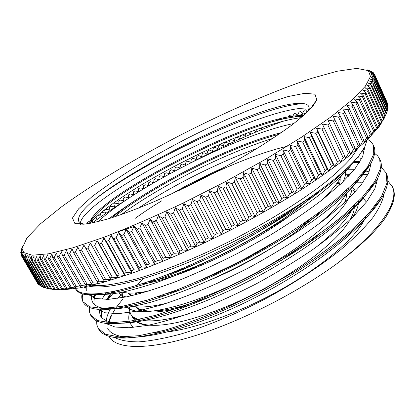 <?xml version="1.0" encoding="UTF-8"?>
<svg xmlns="http://www.w3.org/2000/svg" width="415" height="415" viewBox="0 0 415 415"><rect width="100%" height="100%" fill="white"/><g stroke="black" fill="none" stroke-linecap="round" stroke-linejoin="round"><path stroke-width="0.62" d="M308.817 110.655C309.86 107.272 308.755 105.057 305.507 104.015C276.483 95.798 135.031 163.935 90.537 203.117C81.101 211.609 77.2 217.74 78.824 221.506L81.029 223.337L84.39 224.136M74.778 223.343L72.475 218.005L78.591 208.844L91.777 196.876C103.522 187.855 117.435 178.32 133.511 168.267C150.401 158.162 168.132 148.274 186.698 138.605C214.69 124.479 242.433 112.185 266.653 103.33L288.28 96.513L304.942 93.266L314.99 94.205L316.832 99.818L312.817 106.297C307.992 111.666 300.844 118.031 291.366 125.397C280.602 133.246 267.95 141.665 253.404 150.661C237.997 159.811 221.719 168.874 204.564 177.853C187.279 186.574 170.435 194.531 154.027 201.732C138.247 208.325 124.033 213.709 111.386 217.891C99.88 221.314 90.543 223.42 83.368 224.214L75.763 223.706L74.778 223.343M108.891 336.285L110.945 339.128C120.506 349.477 151.568 349.523 196.907 335.128C242.194 320.717 297.752 292.388 337.099 263.53C358.581 247.579 374.154 233.074 383.823 220.017L385.722 217.164C388.845 212.19 390.857 207.713 391.75 203.744M142.672 279.643L137.417 284.296M122.638 299.319L116.299 307.318M110.623 316.733L115.251 308.864L110.623 316.733L108.663 321.495M108.071 323.451L107.796 324.592M363.172 182.195L356.962 182.211M356.418 182.221L354.763 182.263M339.579 183.695L336.254 184.213M376.836 183.461L374.589 183.015M367.083 140.073L364.707 146.983L358.908 155.822C349.767 166.908 334.589 179.996 313.367 195.086C276.867 220.318 226.004 247.459 181.677 265.081C137.349 282.698 103.314 289.634 88.665 286.096M179.436 190.257L213.787 172.069M357.564 148.814L350.903 158.291C344.497 165.481 336.015 173.423 325.459 182.118C302.743 199.968 270.585 220.235 235.663 238.36C200.595 256.205 165.398 270.554 137.656 278.631C124.443 282.159 113.051 284.431 103.475 285.453L91.891 285.349M109.161 218.581C123.623 207.718 140.166 196.788 158.789 185.801M154.147 332.84L160.107 332.654M167.785 331.901C197.379 328.166 243.263 311.157 283.756 287.979C324.271 264.786 354.742 238.298 364.121 220.37M364.671 219.302L366.056 216.189M366.424 202.089L363.203 198.225M363.084 198.126L362.145 197.441M329.676 193.8L327.84 194.038M313.377 196.674L311.131 197.192M153.934 279.643L151.605 281.837M141.707 292.248L140.711 293.431M129.75 311.764C128.505 315.789 128.432 319.337 129.547 322.419M129.682 322.761L133.194 327.466M136.499 321.21L132.738 316.5M140.291 293.545L141.225 292.316M149.929 282.418L151.231 281.105M314.513 194.277L316.24 194.007M328.955 192.866L330.812 192.845M342.24 194.09L343.641 194.485M344.953 194.925L346.556 195.584M349.285 197.141L349.881 197.582M354.26 205.425L354.322 207.002M354.26 208.18C353.959 211.51 352.6 215.318 350.193 219.608M349.238 221.226C337.426 240.814 300.73 269.812 257.409 292.196C214.062 314.606 171.068 326.999 149.748 325.178C144.42 324.758 140.306 323.638 137.401 321.817M337.099 263.53C381.131 230.201 399.572 200.746 392.331 186.636L387.802 180.888M368.001 174.362L359.338 174.051M350.13 174.502L347.35 174.762M113.596 291.46L112.242 292.954M111.272 294.048L106.847 299.423M100.565 308.89L99.014 312.013M96.596 320.862L96.856 324.779L98.163 328.239L105.472 334.262L119.043 336.918L138.849 335.704L164.361 330.299C183.933 324.566 205.109 316.795 227.887 306.981L262.249 290.106L295.49 270.99C316.438 257.539 334.781 244.217 350.525 231.02L369.423 212.532L381.572 196.326L386.967 182.999L386.064 172.858L381.255 167.162M360.023 161.591L353.756 161.601M95.108 294.038L92.929 297.638M89.35 307.427L89.339 311.515L90.574 315.058L97.665 320.577L110.992 322.766L130.621 321.075L156.056 315.218L186.226 305.181C208.252 296.486 230.88 286.168 254.105 274.232L287.538 255.101C308.63 241.686 327.16 228.468 343.127 215.447L362.274 197.301L374.724 181.5L380.399 168.63L379.694 158.987L377.634 155.864L374.605 153.337M364.619 149.784L363.275 149.561M84.81 286.931L84.473 287.574M82.123 293.82C81.449 296.875 81.729 299.516 82.959 301.747L89.749 306.799L102.889 308.464L122.321 306.312L147.636 300.009L177.807 289.577C199.843 280.696 222.528 270.238 245.856 258.197L279.518 239.035C300.771 225.677 319.472 212.573 335.616 199.729L355.105 181.91L367.799 166.54L373.754 154.131L373.308 144.98L371.098 141.852L367.747 139.419M75.447 288.627C81.091 297.965 111.692 295.501 160.693 277.153C209.632 258.825 271.851 225.485 313.367 195.086M111.521 315.405L109.223 321.667M108.865 323.394L108.657 325.028M114.561 337.494C120.194 340.393 128.271 341.851 138.797 341.872C150.712 340.954 164.734 338.334 180.857 334.028C206.224 326.398 235.212 314.43 264.314 299.407C293.192 283.881 319.809 266.471 341.083 249.374C354.192 238.143 364.733 227.617 372.701 217.792C379.139 208.538 382.962 200.445 384.166 193.515M377.65 179.368L377.251 179.093M367.555 175.218L361.968 174.295M350.691 173.875L346.639 174.051M112.2 291.745L111.059 293.177M110.302 294.162L106.639 299.428M102.163 308.796C101.182 312.044 101.042 314.949 101.753 317.506M105.965 323.43L115.043 327.03L129.122 327.751L147.963 325.324C162.737 322.102 179.311 317.159 197.69 310.498C216.765 302.929 236.26 294.059 256.169 283.886C275.856 273.169 294.375 261.974 311.722 250.312C327.949 238.646 341.825 227.399 353.347 216.568L366.798 201.607L374.87 188.695L377.738 178.16M371.01 165.715L369.708 164.983M359.779 161.99L354.431 161.425M95.834 293.996L95.787 294.111C94.112 297.96 93.598 301.337 94.236 304.242M97.167 309.092L105.384 312.801L118.794 313.605L137.339 311.115L160.517 305.201C177.994 299.583 196.788 292.336 216.91 283.466L247.366 268.505C277.832 252.175 306.005 234.076 328.296 216.703L347.231 200.191L360.785 185.375L368.764 172.785L371.233 162.768M364.256 151.952L362.331 151.07M86.823 286.506L86.725 290.915M88.452 294.577L95.595 298.489L108.299 299.365L126.44 296.891C141.131 293.498 157.985 288.264 177.008 281.194C196.907 273.132 217.434 263.707 238.584 252.906L269.351 235.689C288.985 223.649 306.561 211.733 322.087 199.947L341.431 183.373L355.012 168.734L362.684 156.554L364.635 147.123M383.823 220.017L385.929 216.926C393.835 204.408 396.128 194.64 392.813 187.632L392.434 186.869M362.86 174.969L361.418 174.948M349.202 175.519L348.061 175.628M115.199 291.117L113.783 292.648M112.683 293.872L108.056 299.381M98.407 328.644L98.713 329.204C101.4 334.065 107.807 336.949 117.933 337.851C144.436 340.207 201.249 323.513 259.271 293.151C317.304 262.804 365.786 224.24 381.11 199.003C387.574 188.291 389.374 179.918 386.526 173.875L386.287 173.387M359.468 162.493L352.823 162.566M96.27 293.97L95.18 295.636M90.958 315.665L91.15 316.023C93.417 320.089 98.671 322.595 106.925 323.534C114.711 323.97 124.251 323.259 135.544 321.392C147.776 318.834 161.414 315.063 176.453 310.067C200.165 301.612 225.065 290.682 251.153 277.277C277.09 263.421 300.636 248.922 321.796 233.78C334.947 223.903 346.38 214.415 356.086 205.306C364.702 196.549 371.352 188.535 376.026 181.272C381.219 172.241 382.604 165.149 380.182 159.998L379.813 159.261M86.004 286.682L84.93 288.653M82.824 294.033C81.931 297.415 82.165 300.315 83.524 302.722C85.407 306.083 89.645 308.226 96.249 309.149L108.32 309.331C118.197 308.345 129.864 306.094 143.32 302.566C171.566 294.417 207.251 279.783 242.988 261.222C270.056 246.749 294.52 231.736 316.391 216.179C329.92 206.089 341.571 196.477 351.339 187.341C359.919 178.621 366.372 170.757 370.699 163.749C374.787 156.248 375.819 150.334 373.785 146.007L373.51 145.452M75.483 288.622L75.831 289.312C77.361 292.03 80.707 293.825 85.864 294.697C92.249 295.34 100.487 294.863 110.572 293.27C121.662 291.003 134.33 287.543 148.58 282.885C171.271 274.922 195.839 264.433 222.29 251.402C248.777 237.888 273.48 223.592 296.393 208.527C310.768 198.681 323.513 189.188 334.63 180.048C344.694 171.239 352.786 163.162 358.908 155.822M144.996 282.745L144.207 283.564M136.317 292.86L134.839 294.977M129.812 305.622L129.729 306.005M129.532 307.167L129.542 310.762L130.606 313.901C132.302 317.013 135.928 319.109 141.474 320.178M144.415 320.598C154.639 321.713 169.247 319.503 188.234 313.968M315.182 247.885C332.669 234.122 344.683 221.895 351.22 211.214M352.833 208.413L354.306 205.378M355.681 191.45L352.62 187.155M332.783 181.599L331.455 181.588M122.965 292.233L122.295 297.685M128.38 305.077L130.492 305.834M133.262 306.467C141.001 307.831 152.398 306.68 167.458 303.017M319.13 223.773C332.669 212.169 341.778 202.074 346.452 193.478M347.863 190.646L348.896 188.042M348.496 176.276L345.648 173.242M118.477 290.381L120.091 291.257M122.643 292.15C128.401 293.732 137.313 293.317 149.374 290.894M320.536 201.156C331.118 191.351 338.049 182.958 341.322 175.976M342.479 173.143L342.806 172.095M245.415 176.448L239.699 178.803M272.769 138.428C223.903 153.529 158.966 186.636 121.32 214.576M301.155 117.637C245.322 124.697 117.819 190.599 90.045 223.369M118.135 231.819L134.087 226.45M313.766 105.099L313.211 104.834M303.884 103.6C259.23 105.213 132.774 167.11 90.537 203.117M80.463 224.308L80.344 223.69M80.344 222.99C84.141 197.177 260.724 104.715 309.222 108.144M98.153 221.641C132.769 188.581 237.468 134.725 293.825 123.525M138.268 208.231C171.442 186.065 217.346 162.768 257.051 148.435M294.214 208.387C258.623 234.651 204.548 262.55 166.296 275.005M345.337 169.813L345.462 170.352M345.638 171.649C345.861 174.502 345 177.89 343.055 181.806M278.294 239.782C252.626 256.034 226.393 269.641 199.594 280.613M126.15 296.948C122.684 296.139 120.267 294.785 118.887 292.881M117.544 290.599L118.166 291.704L117.751 290.552M352.065 184.976L352.179 186.522M352.153 187.658C351.956 191.009 350.613 194.905 348.112 199.335M347.744 199.973C336.212 220.012 297.078 251.179 250.525 275.674C203.973 300.195 158.551 313.735 138.537 311.4C133.537 310.845 129.89 309.543 127.592 307.494M126.741 306.644L125.958 305.596M335.055 185.79L338.624 185.987M351.92 189.577L355.162 192.031M358.674 201.073L358.55 202.862M358.42 203.775C357.808 207.531 356.029 211.816 353.087 216.614L352.745 217.159M149.748 325.178L148.347 325.287C143.242 324.852 139.331 323.736 136.613 321.931M135.788 321.345L133.044 318.217L132.12 315.919M143.206 283.336L142.864 283.751M136.654 292.834L135.741 294.749M135.835 306.815C141.78 314.435 160.112 313.756 190.838 304.786M305.471 245.161L318.933 234.273M339.517 183.918L337.115 183.025M128.043 292.985L131.104 295.874M157.695 296.818L168.106 294.572M211.458 279.461C252.232 262.207 297.524 233.925 320.546 211.531M141.354 283.943C171.867 281.313 242.51 250.131 288.088 217.009M313.6 196.513L319.685 190.552M156.756 219.841L152.103 222.98M287.221 146.272C258.089 153.042 219.079 169.227 184.659 187.762M161.757 200.824C151.947 206.763 143.087 212.61 135.176 218.368M278.885 134.32C228.079 147.507 149.54 187.772 114.504 216.889M302.4 116.574C254.224 115.375 97.696 197.369 90.397 223.052L90.34 223.317M316.484 193.769L314.954 193.961M135.663 292.912L134.771 294.992M136.193 306.846C138.397 308.968 142.023 310.306 147.066 310.856C161.767 312.267 184.478 306.872 215.203 294.671M281.36 260.366L306.244 243.081M344.248 203.023C345.96 199.34 346.764 196.088 346.67 193.266M346.551 191.855L346.266 190.485M339.693 183.254L337.566 182.382M128.199 292.995L132.079 295.646M166.555 293.758L182.216 289.245M297 229.537L311.561 218.051M338.92 185.718C340.118 182.481 340.456 179.679 339.937 177.309M339.491 175.835L339.252 175.291M147.766 281.811C188.773 275.415 278.392 229.329 313.641 194.894M225.029 166.991C206.473 175.166 188.597 184.172 171.405 194.002M281.282 132.665C229.62 145.39 146.485 188.057 111.91 217.725M303.474 115.645C256.548 112.527 90.522 199.957 89.681 223.431M356.22 158.929L347.547 169.616C339.911 177.501 330.418 185.987 319.062 195.071C294.992 213.569 262.82 233.624 229.184 251.028C203.568 263.899 179.591 274.315 157.254 282.283C143.211 286.952 130.689 290.438 119.686 292.731C109.674 294.36 101.483 294.873 95.113 294.261L94.075 294.079M363.898 148.487L364.676 149.047M365.625 169.636L357.543 181.505C350.758 189.339 342.064 197.799 331.455 206.888C308.822 225.428 277.619 245.706 244.145 263.489C210.561 280.939 176.987 294.686 150.24 302.369C137.479 305.699 126.378 307.826 116.937 308.765L105.332 308.604C98.765 307.712 94.553 305.601 92.69 302.26C91.414 299.988 91.155 297.275 91.917 294.121M357.377 157.622L361.787 158.447M371.155 186.703L370.273 188.234C356.661 211.8 309.248 249.446 252.206 279.326C195.175 309.232 139.897 325.614 115.821 322.886C107.667 321.983 102.474 319.519 100.238 315.493L98.895 308.988M101.986 299.376L104.798 294.619M105.099 294.168L106.007 292.855M345.233 169.906L345.975 169.86M347.391 169.787L354.249 169.694M365.018 170.809L369.158 171.883M376.436 203.998L375.393 205.726C360.511 230.019 314.731 266.466 260.215 294.987C205.71 323.524 152.118 339.263 126.617 337.089C116.662 336.228 110.364 333.401 107.724 328.613M106.204 323.601C105.913 319.078 107.516 313.875 111.007 307.977M117.741 298.421L122.882 292.508M336.721 183.58L339.579 183.202M354.908 182.112L356.516 182.112M357.04 182.118L360.687 182.247M21.601 255.993L21.181 255.272L22.452 251.962L21.59 256.06L37.63 283.435L21.829 256.408L23.199 253L22.436 257.098L38.709 284.664L22.773 257.404L24.241 253.897L23.588 257.995L40.089 285.753L24.018 258.249L25.585 254.649L25.045 258.737L41.204 286.407L41.78 286.692L25.58 258.944L27.234 255.246L26.814 259.328L43.108 287.237L43.783 287.471L27.452 259.484L29.2 255.687L28.905 259.754L45.323 287.911L46.101 288.093L29.647 259.857L31.478 255.967L31.317 260.013L47.86 288.42L50.77 289.136L46.101 288.093M20.937 252.922L20.75 252.605L21.819 249.482L20.823 254.006L21.995 250.785L21.181 255.272M21.035 251.225L22.291 246.526M87.814 223.727L87.337 222.648L88.665 221.667L90.781 221.926M94.361 218.804L96.726 219.104L96.052 217.195M100.622 213.165L101.644 212.454L105.42 213.004L104.705 210.364L106.167 209.368L109.913 209.949L109.295 207.272L110.784 206.281L114.493 206.888L113.964 204.18L115.484 203.189L119.157 203.827L118.721 201.093L120.267 200.103L123.898 200.767L123.556 198.007L125.123 197.016L128.712 197.716L128.463 194.925L130.051 193.94L133.599 194.671L133.433 191.855L135.046 190.869L138.553 191.637L138.47 188.794L140.104 187.813L143.564 188.612L143.569 185.744L145.214 184.768L148.632 185.604L148.72 182.709L150.386 181.739L153.752 182.616L153.918 179.695L155.599 178.73L158.919 179.643L159.168 176.697L160.864 175.737L164.132 176.686L164.459 173.719L166.166 172.77L169.387 173.755L169.787 170.767L171.509 169.823L174.674 170.85L175.151 167.836L176.883 166.903L179.996 167.971L180.546 164.937L182.284 164.008L185.344 165.123L185.967 162.063L187.715 161.15L190.718 162.301L191.414 159.22L193.167 158.317L196.113 159.516L196.876 156.413L198.635 155.516L201.524 156.761L202.354 153.638L204.118 152.756L206.95 154.043L207.848 150.899L209.611 150.033L212.387 151.366L213.346 148.202L215.115 147.346L217.823 148.726L218.85 145.546L220.619 144.7L223.265 146.127L224.354 142.931L226.118 142.101L228.707 143.574L229.853 140.358L231.617 139.544L234.138 141.069L235.347 137.837L237.11 137.033L239.559 138.615L240.695 135.7M248.518 132.515L250.359 133.853L251.371 131.451M259.951 128.385L261.071 129.309L261.766 127.763M271.301 124.671L271.659 125.003M282.999 119.121L283.761 117.585L285.432 116.952L286.635 118.353M278.195 120.272L278.522 119.587L280.208 118.934L280.841 119.619M287.673 118.151L288.944 115.65L290.593 115.043L292.305 117.18L294.069 113.788L295.703 113.207L297.332 115.406L299.132 112.003L300.745 111.443L302.291 113.705L304.133 110.291L305.72 109.762L307.178 112.086L309.222 108.611M368.38 70.638L370.496 76.505L365.314 86.253L352.112 99.901L330.641 117.155L301.332 137.334L265.444 159.36L225.049 181.837L182.818 203.226C154.676 216.469 128.5 227.783 104.295 237.162L72.833 247.822L48.648 253.788L32.308 255.215L23.717 252.548L22.031 248.637L26.959 237.894L40.665 223.638L61.254 207.054C93.505 183.523 136.867 157.669 182.138 134.216C227.565 111.059 273.827 90.849 311.738 78.326L337.203 71.235L356.77 68.392L368.38 70.638L372.649 72.111L366.974 69.819M366.943 69.756L369.884 70.789M386.147 113.85L384.249 118.265L385.327 115.5L371.824 85.443L368.463 83.192L372.732 83.96L386.147 113.85L386.484 113.093L373.111 83.285L369.656 81.127L373.796 81.911L387.086 111.557L387.32 110.852L374.071 81.288L370.533 79.229L374.543 80.028L387.703 109.425L387.838 108.777L374.714 79.462L371.093 77.496L374.973 78.311L388.009 107.459L388.046 106.863L375.046 77.797L371.352 75.919L375.093 76.759L388.015 105.654L375.072 76.293L371.311 74.503L374.921 75.364L387.729 104.015L374.802 74.954L370.984 73.248L374.455 74.135L370.372 72.148L373.412 72.75L369.49 71.198L372.691 72.143L372.862 72.532M374.455 74.135L387.148 102.536M387.703 109.425L387.226 110.655M381.193 123.426L382.018 120.796L368.25 90.263L365.101 87.798L369.615 88.551L383.294 118.923L381.193 123.426M376.81 129.221L377.36 126.731L363.307 95.73L360.396 93.059L365.138 93.8L379.092 124.645L376.81 129.221M371.072 135.617L371.316 133.277L356.978 101.841L354.332 98.941L359.281 99.699L373.521 130.99L371.072 135.617M363.976 142.594L363.877 140.415L349.248 108.564L346.893 105.436L352.029 106.214L366.559 137.93L363.976 142.594M355.515 150.106L355.053 148.093L340.129 115.858L338.09 112.496L343.376 113.321L358.202 145.432L355.515 150.106M345.721 158.099L327.954 120.085L333.354 120.973L348.481 153.441L345.721 158.099M334.64 166.514L333.395 164.854L317.869 131.97L316.531 128.142L334.64 166.514L337.437 161.892L322.009 129.107L316.531 128.142M322.346 175.27L320.686 173.786L304.864 140.649L303.894 136.597L322.346 175.27L325.132 170.721L309.414 137.661L303.894 136.597M308.931 184.296L306.851 182.984L290.744 149.639L290.147 145.375L308.931 184.296L311.67 179.84L295.656 146.557L290.147 145.375M294.51 193.489L292.01 192.347L275.627 158.846L275.41 154.385L294.51 193.489L297.15 189.157L280.862 155.703L275.41 154.385M279.222 202.759L276.312 201.773L259.666 168.174L259.821 163.531L279.222 202.759L281.728 198.572L265.169 164.999L259.821 163.531M263.229 211.992L259.915 211.152L243.029 177.516L243.543 172.713L263.229 211.992L265.548 207.977L248.741 174.352L243.543 172.713M246.697 221.096L242.998 220.381L225.9 186.766L226.761 181.822L246.697 221.096L248.787 217.268L231.757 183.643L226.761 181.822M229.811 229.952L225.765 229.35L208.475 195.813L209.653 190.76L229.811 229.952L231.637 226.341L214.41 192.773L209.653 190.76M212.771 238.469L208.403 237.956L190.952 204.559L192.42 199.423L212.771 238.469L214.296 235.082L196.897 201.628L192.42 199.423M195.766 246.546L191.113 246.1L173.537 212.89L175.265 207.708L195.766 246.546L196.959 243.392L179.425 210.115L175.265 207.708M178.99 254.094L174.093 253.7L156.429 220.728L158.374 215.525L178.99 254.094L179.83 251.184L162.187 218.129L158.374 215.525M162.623 261.04L157.534 260.667L139.814 227.991L141.94 222.793L162.623 261.04L163.095 258.374L145.385 225.594L141.94 222.793M146.848 267.312L141.614 266.944L123.872 234.6L126.134 229.438L146.848 267.312L146.936 264.894L129.195 232.431L126.134 229.438M131.814 272.863L126.482 272.479L108.756 240.503L111.116 235.409L131.814 272.863L131.519 270.684L113.788 238.584L111.116 235.409M117.668 277.645L112.283 277.225L94.615 245.659L97.022 240.653L117.668 277.645L116.989 275.705L99.299 243.994L97.022 240.653M104.528 281.645L99.133 281.168L81.553 250.032L83.98 245.146L104.528 281.645M92.488 284.84L87.129 284.296L69.673 253.617L72.075 248.86L73.569 252.491L91.072 283.326L92.488 284.84M81.631 287.232L76.344 286.609L59.039 256.397L61.384 251.796L62.504 255.541L79.867 285.914L81.631 287.232M72.003 288.835L66.831 288.114L49.707 258.395L51.958 253.954L52.726 257.803L69.917 287.694L72.003 288.835M63.645 289.665L58.614 288.845L41.692 259.614L43.824 255.355L44.26 259.287L61.254 288.684L63.645 289.665M56.565 289.753L51.704 288.824L35.005 260.091L37.002 256.014L37.127 260.013L53.903 288.913L56.565 289.753M42.968 287.004L41.78 286.692M40.966 286.002L40.089 285.753M45.282 287.834L43.783 287.471M53.509 289.53L48.742 288.544L32.163 260.06L34.077 256.076L34.056 260.101L50.718 288.752L53.509 289.53M59.942 289.8L54.998 288.928L38.185 259.946L40.25 255.775L40.53 259.743L57.415 288.892L59.942 289.8M67.666 289.348L62.561 288.575L45.531 259.1L47.73 254.748L48.327 258.644L65.425 288.285L67.666 289.348M76.661 288.135L71.427 287.46L54.209 257.497L56.507 252.968L57.452 256.771L74.731 286.905L76.661 288.135M86.906 286.137L81.584 285.551L64.195 255.106L66.571 250.427L67.878 254.115L85.314 284.721L86.906 286.137M98.365 283.341L92.986 282.833L75.463 251.926L77.88 247.101L79.566 250.665L97.126 281.728L98.365 283.341M110.966 279.746L105.571 279.3L87.944 247.947L90.366 242.993L110.966 279.746L90.366 242.993M124.625 275.353L119.255 274.953L101.556 243.174L103.947 238.122L124.625 275.353L124.137 273.293L106.416 241.38L103.947 238.122M139.227 270.181L133.936 269.807L116.2 237.645L118.514 232.509L139.227 270.181L139.124 267.882L121.382 235.596L118.514 232.509M154.65 264.262L149.483 263.893L131.747 231.378L133.946 226.196L154.65 264.262L154.935 261.725L137.204 229.096L133.946 226.196M170.741 257.648L165.746 257.264L148.046 224.437L150.085 219.229L170.741 257.648L171.4 254.862L153.721 221.937L150.085 219.229M187.336 250.39L182.559 249.975L164.931 216.879L166.773 211.676L187.336 250.39L188.358 247.361L170.762 214.187L166.773 211.676M204.253 242.568L199.734 242.09L182.216 208.781L183.819 203.615L204.253 242.568L205.617 239.294L188.145 205.923L183.819 203.615M221.299 234.262L217.087 233.702L199.714 200.232L201.042 195.133L221.299 234.262L222.98 230.756L205.664 197.239L201.042 195.133M238.288 225.563L234.413 224.904L217.211 191.32L218.233 186.319L238.288 225.563L240.249 221.838L223.12 188.234L218.233 186.319M255.018 216.568L251.511 215.79L234.517 182.159L235.201 177.283L255.018 216.568L257.227 212.646L240.306 179.01L235.201 177.283M271.306 207.386L268.189 206.473L251.423 172.853L251.755 168.122L271.306 207.386L273.718 203.283L257.035 169.678L251.755 168.122M286.967 198.121L284.259 197.058L267.742 163.5L267.711 158.945L286.967 198.121L289.546 193.857L273.117 160.34L267.711 158.945M301.835 188.877L299.547 187.653L283.3 154.219L282.895 149.857L301.835 188.877L304.532 184.478L288.378 151.101L282.895 149.857M315.768 179.757L313.906 178.362L297.939 145.11L297.15 140.95L315.768 179.757L318.538 175.249L302.67 142.07L297.15 140.95M328.639 170.856L327.191 169.284L311.515 136.265L310.358 132.323L328.639 170.856L331.435 166.265L315.862 133.334L310.358 132.323M340.336 162.255L322.398 124.059L340.336 162.255L343.122 157.617L327.845 124.982L322.398 124.059M350.779 154.043L333.188 116.231L338.536 117.082L353.513 149.374L350.779 154.043M359.914 146.288L359.639 144.192L344.86 112.143L342.666 108.896L347.874 109.695L362.554 141.614L359.914 146.288M367.695 139.035L367.768 136.779L353.284 105.13L350.784 102.116L355.831 102.879L370.211 134.387L367.695 139.035M374.112 132.344L374.512 129.926L360.319 98.708L357.538 95.922L362.388 96.669L376.483 127.737L374.112 132.344M379.17 126.248L379.86 123.68L365.952 92.913L362.918 90.351L367.55 91.098L381.364 121.704L379.17 126.248M382.884 120.765L383.839 118.068L370.206 87.773L366.948 85.412L371.337 86.175L384.887 116.304L382.884 120.765M387.086 111.557L386.469 113.062M388.009 107.459L387.667 108.398M373.708 73.061L373.977 73.657M368.344 70.405L368.463 70.669M371.409 71.375L371.57 71.738M265.636 126.471L266.383 127.125L266.871 126.072M254.245 130.403L255.728 131.55L256.595 129.563M242.785 134.714L244.969 136.203L246.085 133.454M97.79 215.618L101.027 216.059L100.285 213.689M91.264 221.989L92.535 222.139L92.109 221.076M91.725 220.106L91.523 219.592L92.571 218.835M20.952 251.085L22.037 248.258M21.917 248.051L20.75 252.605M21.118 254.514L20.823 254.006M24.018 258.249L23.588 257.995M22.773 257.404L22.436 257.098M27.452 259.484L26.814 259.328M25.58 258.944L25.045 258.737M48.742 288.544L47.86 288.42M32.163 260.06L31.317 260.013M29.647 259.857L28.905 259.754M54.998 288.928L53.903 288.913M38.185 259.946L37.127 260.013M35.005 260.091L34.056 260.101M51.704 288.824L50.718 288.752M62.561 288.575L61.254 288.684M45.531 259.1L44.26 259.287M41.692 259.614L40.53 259.743M58.614 288.845L57.415 288.892M71.427 287.46L69.917 287.694M54.209 257.497L52.726 257.803M49.707 258.395L48.327 258.644M66.831 288.114L65.425 288.285M81.584 285.551L79.867 285.914M64.195 255.106L62.504 255.541M59.039 256.397L57.452 256.771M76.344 286.609L74.731 286.905M92.986 282.833L91.072 283.326M75.463 251.926L73.569 252.491M69.673 253.617L67.878 254.115M87.129 284.296L85.314 284.721M105.571 279.3L103.475 279.923M87.944 247.947L85.858 248.637M81.553 250.032L79.566 250.665M99.133 281.168L97.126 281.728M119.255 274.953L116.989 275.705M101.556 243.174L99.299 243.994M94.615 245.659L92.441 246.411M112.283 277.225L110.1 277.915M133.936 269.807L131.519 270.684M116.2 237.645L113.788 238.584M108.756 240.503L106.416 241.38M126.482 272.479L124.137 273.293M149.483 263.893L146.936 264.894M131.747 231.378L129.195 232.431M123.872 234.6L121.382 235.596M141.614 266.944L139.124 267.882M165.746 257.264L163.095 258.374M148.046 224.437L145.385 225.594M139.814 227.991L137.204 229.096M157.534 260.667L154.935 261.725M182.559 249.975L179.83 251.184M164.931 216.879L162.187 218.129M156.429 220.728L153.721 221.937M174.093 253.7L171.4 254.862M199.734 242.09L196.959 243.392M182.216 208.781L179.425 210.115M173.537 212.89L170.762 214.187M191.113 246.1L188.358 247.361M217.087 233.702L214.296 235.082M199.714 200.232L196.897 201.628M190.952 204.559L188.145 205.923M208.403 237.956L205.617 239.294M234.413 224.904L231.637 226.341M217.211 191.32L214.41 192.773M208.475 195.813L205.664 197.239M225.765 229.35L222.98 230.756M251.511 215.79L248.787 217.268M234.517 182.159L231.757 183.643M225.9 186.766L223.12 188.234M242.998 220.381L240.249 221.838M268.189 206.473L265.548 207.977M251.423 172.853L248.741 174.352M243.029 177.516L240.306 179.01M259.915 211.152L257.227 212.646M284.259 197.058L281.728 198.572M267.742 163.5L265.169 164.999M259.666 168.174L257.035 169.678M276.312 201.773L273.718 203.283M299.547 187.653L297.15 189.157M283.3 154.219L280.862 155.703M275.627 158.846L273.117 160.34M292.01 192.347L289.546 193.857M313.906 178.362L311.67 179.84M297.939 145.11L295.656 146.557M290.744 149.639L288.378 151.101M306.851 182.984L304.532 184.478M327.191 169.284L325.132 170.721M311.515 136.265L309.414 137.661M304.864 140.649L302.67 142.07M320.686 173.786L318.538 175.249M339.294 160.506L337.437 161.892M323.918 127.768L322.009 129.107M317.869 131.97L315.862 133.334M333.395 164.854L331.435 166.265M350.13 152.123L348.481 153.441M335.055 119.707L333.354 120.973M329.65 123.68L327.845 124.982M344.875 156.263L343.122 157.617M359.639 144.192L358.202 145.432M344.86 112.143L343.376 113.321M340.129 115.858L338.536 117.082M355.053 148.093L353.513 149.374M367.768 136.779L366.559 137.93M353.284 105.13L352.029 106.214M349.248 108.564L347.874 109.695M363.877 140.415L362.554 141.614M374.512 129.926L373.521 130.99M360.319 98.708L359.281 99.699M356.978 101.841L355.831 102.879M371.316 133.277L370.211 134.387M379.86 123.68L379.092 124.645M365.952 92.913L365.138 93.8M363.307 95.73L362.388 96.669M377.36 126.731L376.483 127.737M383.839 118.068L383.294 118.923M370.206 87.773L369.615 88.551M368.25 90.263L367.55 91.098M382.018 120.796L381.364 121.704M373.111 83.285L372.732 83.96M371.824 85.443L371.337 86.175M385.327 115.5L384.887 116.304M374.714 79.462L374.543 80.028M374.071 81.288L373.796 81.911M375.072 76.293L375.093 76.759M375.046 77.797L374.973 78.311M374.802 74.954L374.921 75.364M273.807 121.434L274.943 120.988M21.829 256.408L21.59 256.06M92.343 222.938C103.107 215.043 114.789 207.111 127.379 199.148M191.855 162.255C222.316 146.443 252.19 132.935 281.484 121.73M293.991 117.134L306.55 112.854M385.255 115.925L379.232 126.482L367.472 139.689L349.871 155.272C335.33 166.7 318.222 178.777 298.541 191.502C277.661 204.367 255.51 216.972 232.089 229.313C196.669 247.299 161.528 262.633 130.798 273.672L102.858 282.511L79.69 287.922L61.845 289.955L49.489 288.85M309.528 109.939L316.832 99.818M82.009 223.685L75.763 223.706M367.768 174.814L365.081 174.731M99.725 310.84L101.037 308.864M93.359 297.804L95.787 294.111M364.609 149.898L363.109 149.836M84.639 288.02L85.428 286.801M392.798 187.637L392.341 186.631M386.51 173.88L386.298 173.408M380.171 160.003L379.704 158.981M373.775 146.013L373.438 145.271M98.703 329.209L98.153 328.244M91.144 316.023L90.584 315.052M83.519 302.727L82.953 301.747M75.826 289.317L75.431 288.632M80.048 223.69L80.396 224.308M130.606 313.901L133.028 318.222M135.534 294.8L136.073 294.012M90.221 223.337L90.397 223.052M147.066 310.856L138.537 311.4M352.143 217.74L353.087 216.614M95.113 294.261L85.864 294.697M364.925 170.928L370.699 163.749M105.332 308.604L96.249 309.149M370.273 188.234L376.026 181.272M115.821 322.886L106.925 323.534M375.393 205.726L381.11 199.003M126.617 337.089L117.933 337.851M22.031 248.637L21.539 250.297"/></g></svg>
